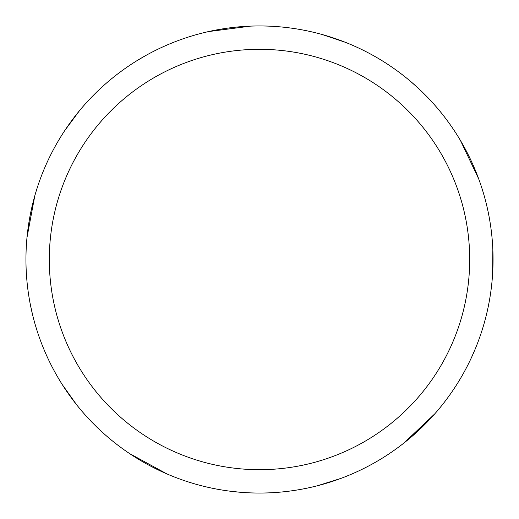 <?xml version="1.0" encoding="UTF-8"?>
<svg xmlns="http://www.w3.org/2000/svg" width="519" height="519" viewBox="0 0 519 519"><rect width="100%" height="100%" fill="white"/><g stroke="black" fill="none" stroke-linecap="round" stroke-linejoin="round"><path stroke-width="0.78" d="M259.5 25.95A233.55 233.55 0 0 1 493.05 259.5A233.55 233.55 0 0 1 259.5 493.05A233.55 233.55 0 0 1 25.95 259.5A233.55 233.55 0 0 1 259.5 25.95M259.5 49.305A210.195 210.195 0 0 1 469.695 259.5A210.195 210.195 0 0 1 259.5 469.695A210.195 210.195 0 0 1 49.305 259.5A210.195 210.195 0 0 1 259.5 49.305M434.747 413.883L403.821 443.122M322.228 34.533L345.44 42.337M460.483 140.532L478.732 178.984M475.235 348.969L471.395 357.721M425.379 423.913L405.157 442.065M340.983 478.375L317.615 485.706M411.256 81.976L418.392 88.327M492.842 249.639L492.589 274.129M241.069 492.323L231.565 491.376M76.52 404.632L62.325 384.676M26.975 237.611L34.812 195.773M137.561 60.314L145.807 55.494M208.463 31.594L250.671 26.119M166.833 473.879L129.465 453.502M32.379 313.917L30.342 304.588M64.927 130.321L79.524 110.657"/></g></svg>
